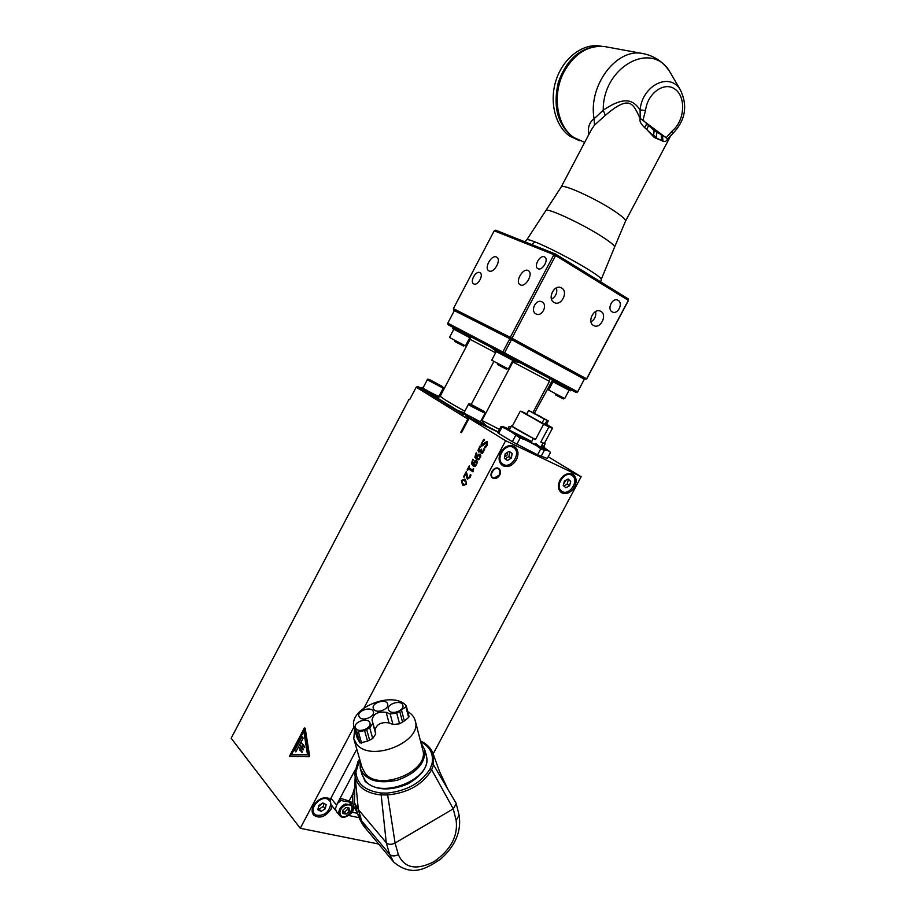<?xml version="1.0" encoding="UTF-8"?>
<svg xmlns="http://www.w3.org/2000/svg" width="916" height="916" viewBox="0 0 916 916"><rect width="100%" height="100%" fill="white"/><g stroke="black" fill="none" stroke-linecap="round" stroke-linejoin="round"><path stroke-width="1.37" d="M480.282 421.761L463.862 413.036L468.362 404.448M476.446 407.7L481.06 409.853L476.446 407.7M477.98 420.81L479.434 421.452M473.824 418.749L476.068 419.883M469.118 416.253L471.442 417.513M465.408 414.124L467.057 415.097M463.977 412.772L462.935 412.383L463.908 412.91M481.438 422.39L480.82 423.581L479.915 423.089M462.683 412.406L462.053 413.597L462.569 414.032L463.187 412.841M464.435 413.654L463.805 414.845L417.753 386.506L416.207 387.182L467.778 419.013L469.003 418.452M468.683 416.093L468.053 417.284L470.698 418.726L471.328 417.524M468.11 417.169L465.683 415.956L466.313 414.765M474.053 418.955L473.423 420.146L470.698 418.726M463.885 414.696L462.569 414.032M478.816 421.303L478.186 422.494L479.847 423.226L480.476 422.036M476.618 420.249L475.988 421.44L473.423 420.146M465.683 415.956L469.393 418.372M478.186 422.494L476.057 421.303M512.891 360.435L508.357 369.011L491.709 360.194L496.232 351.607L495.19 351.057L512.788 360.377M508.93 358.316L506.743 357.16M512.078 359.988L510.762 359.29M504.338 355.889L505.025 354.71L504.384 355.912L502.014 354.652M499.873 353.519L498.121 352.591M496.884 351.95L496.289 351.63M505.025 354.71L507.693 356.118L507.052 357.32M499.197 353.164L499.838 351.962L502.277 353.267M495.785 351.366L496.415 350.164L497.823 350.908L497.193 352.099M513.155 360.56L513.796 359.37L512.284 358.557L511.655 359.759M504.979 354.687L502.289 353.255L501.647 354.458M495.384 350.473L490.621 347.153L495.716 349.843L489.51 346.534L495.728 349.82L495.109 351.011M513.784 359.37L514.597 359.805L513.968 360.996M509.559 358.648L510.189 357.446L512.284 358.557M507.693 356.118L510.189 357.446M514.597 359.805L514.082 361.064M495.728 349.809L496.415 350.164M497.823 350.908L499.838 351.962M553.069 381.777L569.088 390.262M565.939 388.579L563.924 387.514M568.63 390.01L567.542 389.437M561.68 386.323L559.39 385.109M557.237 383.976L555.394 383.002M554.02 382.281L553.23 381.858M569.099 390.262L564.714 398.529L555.886 393.903L548.673 390.021L553.046 381.766L551.924 381.171L553.046 381.777M553.012 381.743L553.619 380.587L555.188 381.422L551.18 379.281L560.432 384.17L559.756 383.827L559.149 384.983M561.771 386.369L562.39 385.212L564.954 386.575L564.336 387.731M558.188 383.002L559.756 383.827L557.97 382.888L557.569 384.147M556.688 383.678L557.294 382.522L557.97 382.888M551.924 381.171L552.531 380.025L552.108 381.262M569.706 390.582L570.325 389.426L570.233 390.869M557.294 382.522L555.188 381.411L554.581 382.567M566.638 388.945L567.244 387.8L570.325 389.426M564.954 386.575L567.244 387.8M569.088 388.773L568.481 389.93M570.84 389.712L570.244 390.869M552.714 380.117L553.619 380.587M560.031 383.976L562.39 385.212M447.787 323.142L454.37 310.604L509.869 338.691L502.85 351.984L447.787 323.142L448.13 324.779L503.17 353.713L502.85 351.984L504.533 352.889L503.17 353.713L576.244 392.575L577.733 391.888L576.244 392.575L570.851 389.735M584.442 379.258L586.675 378.961L584.339 379.167L577.607 391.819L504.533 352.889L511.552 339.584L584.339 379.167L577.733 391.888M453.317 327.516L452.71 328.661L454.347 329.52L453.283 328.959L453.878 327.814L448.13 324.779M509.869 338.691L511.552 339.584L510.601 339.069L510.281 337.328L511.975 338.233L509.869 338.691M469.278 418.326L498.098 432.054M468.5 419.402L467.778 419.013L460.817 432.192L461.538 432.581M417.753 386.506L421.394 388.27M409.715 399.559L409.051 399.25L409.67 399.639L416.207 387.182M490.621 347.153L470 336.309L470.126 339.332L440.264 396.101L437.516 398.071L457.359 410.265L462.924 412.406M552.52 380.06L522.624 364.087C519.464 362.186 516.212 361.476 512.88 361.957L481.976 420.455C483.442 423.478 485.846 425.78 489.178 427.337L498.19 431.894M522.624 364.087L514.7 359.885M471.19 404.494L493.449 362.301M463.244 412.475L464.046 412.647M457.359 410.265L462.385 412.967M481.301 423.112L489.178 427.337M552.337 380.415L534.371 413.253M532.952 412.532L549.486 381.342L549.909 378.594M548.203 456.775L581.145 476.721L505.621 440.71L469.106 418.246L461.515 432.638L460.817 432.192M509.204 429.421L506.479 428.574C508.495 430.417 516.418 434.951 530.227 442.21L545.295 448.84M544.917 448.164L549.486 451.37L536.627 445.691L540.784 448.771L537.577 454.817L547.287 458.481L550.447 452.55L549.486 451.37M512.914 433.062L520.116 438.088L525.074 439.726L505.208 428.47L502.838 426.524L508.918 428.951M525.074 439.726L536.627 445.691M502.838 426.524L500.949 426.684L497.789 432.65L498.647 433.394L512.388 441.672L515.605 435.615M505.208 428.47L500.949 426.684M501.819 427.406L498.647 433.394M520.116 438.088L516.899 444.157L537.577 454.817M546.039 450.18L544.276 450.432L540.784 448.771M544.276 450.432L541.07 456.466M512.388 441.672L516.899 444.157M547.07 420.421L528.624 410.494L548.295 420.925L547.07 420.421L544.997 424.326M537.555 414.994L539.398 415.921L537.555 414.994M545.123 419.299L547.092 420.318L545.123 419.299M540.99 417.158L540.314 416.757L540.99 417.158M541.448 417.375L542.192 417.753L541.448 417.375M542.398 418.028L540.486 417.02L542.398 418.028M533.971 413.551L535.471 414.341L533.971 413.551M531.898 412.108L530.536 411.376L531.91 412.074M538.081 415.395L535.78 414.192L538.081 415.395M537.154 415.223L539.306 416.368L537.154 415.223M542.203 417.833L544.344 418.978L542.192 417.833M537.394 415.143L539.524 416.276L537.383 415.143M532.276 412.555L534.417 413.7L532.265 412.555M530.937 411.685L533.078 412.818L530.937 411.685M543.909 418.566L546.05 419.711L543.909 418.566M539.421 416.013L541.539 417.146L539.409 416.013M534.039 413.185L536.158 414.318L534.028 413.185M544.184 419.001L542.135 422.871M526.826 413.895L522.074 411.753L538.745 421.12L550.917 427.062L546.497 424.326M546.52 424.28L552.119 427.692C552.737 428.688 522.784 412.898 521.032 411.295L526.849 413.849M552.119 427.692L552.337 428.436L543.577 424.303L520.883 411.124M535.047 444.661L535.597 443.607L537.291 444.432L536.73 445.497M544.379 449.023L541.562 445.714L542.959 443.104L540.818 442.062L548.856 426.936M543.577 424.303L535.516 439.485L533.352 438.432L531.738 441.489L528.853 441.501M537.291 444.432L535.597 443.607M510.865 431.573L530.948 441.695M531.738 441.489L509.273 430.073L511.174 426.49L508.414 426.982L509.285 429.558M511.174 426.49L512.307 426.158M533.352 438.432L511.414 425.94M540.818 442.062L544.356 443.447L552.337 428.436M520.151 411.364L512.204 426.352C511.22 426.444 525.12 434.287 535.516 439.485M544.47 443.218L545.146 443.859L542.959 443.104M543.932 446.138L541.562 445.714M541.871 446.401L543.875 446.481M544.436 448.92L545.157 448.531M540.898 417.238L542.077 417.868L540.898 417.238M300.391 750.318L299.12 747.525L302.257 752.093L299.921 750.318M301.02 749.528L302.303 752.105L301.753 752.311M300.105 749.506L299.12 747.525M302.864 745.624L301.593 742.842L304.742 747.387L302.395 745.624M303.505 744.822L304.788 747.399L304.238 747.605M302.566 744.811L301.593 742.842M303.803 731.277L291.609 754.383M291.563 754.383L303.791 731.208L307.478 754.498L291.563 754.383M289.605 755.986L304.387 727.98L308.864 756.158L289.605 755.986L308.864 756.158M308.91 756.169L304.387 727.98M302.017 747.971L301.112 747.96L300.356 745.177L303.505 749.735L301.158 747.971M302.257 747.17L303.54 749.746L302.99 749.952M301.341 747.158L300.356 745.177M294.7 750.525L295.822 751.887L303.139 738.021L302.005 736.682L294.7 750.525M302.005 736.682L303.185 738.033L295.822 751.887M304.204 728.083L305.177 728.186L309.597 755.906L309.161 756.731L289.742 756.444L304.204 728.083M289.777 756.456L309.161 756.731M309.597 755.906L308.726 756.627M309.161 755.803L305.177 728.186M494.136 478.095C487.175 476.801 495.316 464.114 499.438 469.839L499.392 474.957L494.136 478.095L492.213 477.66M498.327 468.328L498.957 469.118M352.534 807.878L351.515 805.004L345.492 803.985C341.302 805.851 339.046 808.782 338.725 812.767L339.721 815.572L336.39 811.507L335.405 808.713L337.26 803.595L341.313 800.298M349.958 803.16L349.752 802.095M347.874 801.489L348.229 801.695C343.924 801.454 341.221 800.676 340.145 799.37L340.134 798.168L337.26 803.595M360.183 760.933L360.228 768.295C365.404 780.398 377.884 784.336 397.647 780.123C416.666 773.093 425.7 762.959 424.749 749.723L420.891 742.613M420.65 741.708C430.119 746.758 433.886 754.212 431.951 764.047L430.154 768.742C421.555 782.653 407.299 790.771 387.365 793.084L380.964 793.004C365.003 790.748 356.668 783.684 355.935 771.833L359.839 759.753M359.599 717.457L358.854 716.106C357.057 710.312 372.297 705.881 373.373 711.869C374.965 716.713 362.965 721.602 359.599 717.457M356.061 728.804L355.316 727.453C353.462 721.545 368.85 716.988 369.984 723.09C371.621 728.048 359.45 733.063 356.061 728.804M389.185 710.862L388.361 709.396C386.655 703.568 401.906 699.412 402.903 705.423C404.403 710.232 392.643 714.915 389.185 710.862M374.026 709.694L373.236 708.297C371.495 702.538 386.678 698.267 387.708 704.221C389.243 709.007 377.415 713.759 374.026 709.694M408.902 716.232L408.639 717.423L404.345 720.961L399.559 723.812L392.987 724.51L389.025 722.896C380.907 721.808 376.224 724.361 374.976 730.567L375.732 733.945L372.72 738.514L367.556 741.124L360.011 742.979L357.057 737.678L354.217 727.762M405.891 706.843L406.143 705.663C392.918 690.126 348.023 708.308 354.023 727.086L356.965 732.353L364.557 730.487L369.755 727.888L372.789 723.342L372.033 719.976C373.304 713.804 378.01 711.251 386.174 712.327L390.136 713.919L396.743 713.209L405.891 706.843L408.639 717.423M354.652 729.285L353.782 738.743L356.897 744.445C371.049 762.581 422.001 741.971 415.36 721.19C414.41 717.194 411.891 713.999 407.78 711.618M422.62 749.311L422.837 750.193C429.558 771.306 379.373 791.928 365.244 773.47L362.118 767.665L354 739.498M355.935 771.833L354.801 772.99L354.95 775.405C356.908 786.638 365.484 793.119 380.678 794.882L387.376 794.973C408.135 792.924 422.894 784.508 431.665 769.738L433.531 764.837L433.199 753.902M358.854 761.356L357.916 761.746L354.801 772.875M455.779 802.645L456.26 803.767L453.26 808.851L431.665 769.738L430.154 768.742M456.157 820.404C458.08 836.148 450.706 849.899 434.024 861.658C416.368 870.578 404.483 868.242 398.357 854.639L395.082 843.041L453.26 808.851L456.157 820.404L459.076 815.091M387.365 793.084L395.082 843.041C391.43 844.838 388.499 844.724 386.266 842.697L380.964 793.004M355.156 776.745L354.4 802.622L358.305 809.526L386.266 842.697L389.598 854.273L393.697 862.048C411.868 877.276 425.963 868.906 440.745 859.002C455.401 845.915 461.527 831.35 459.134 815.297L456.26 803.767M352.534 807.202L354.126 807.374L352.763 802.828L351.126 803.092L348.229 801.695L349.03 801.008L340.134 798.168L354.984 770.196M351.126 803.092L352.271 806.286M351.641 811.885L352.397 812.263L354.126 807.374L357.309 812.412M349.225 814.862L352.397 812.263L357.606 813.397M354.847 786.947L352.694 794.115L354.469 794.241M332.107 805.977L330.894 809.332C325.134 817.164 319.34 819.03 313.524 814.942C311.68 812.423 311.68 809.309 313.512 805.588C318.814 798.18 324.401 796.096 330.298 799.347L356.793 749.185M330.298 799.347L330.871 804.466L335.748 810.42M511.346 458.057L507.475 460.473L504.395 458.332L505.197 453.752L509.09 451.325L512.159 453.489L511.346 458.057L508.93 456.534L509.743 451.977L508.941 451.428M509.743 451.977L512.159 453.489M505.151 458.87L508.93 456.534M507.384 452.39C507.808 454.645 506.914 456.054 504.693 456.626M513.75 447.741C521.788 452.848 510.899 469.633 503.056 464.24L502.804 464.08C494.72 459.111 505.472 442.21 513.361 447.489L513.75 447.741M463.187 483.854L464.87 484.598L466.061 483.705L466.21 482.056L463.187 479.973L461.973 480.877L461.824 482.503L463.187 483.854M464.263 484.472L466.255 483.785L466.404 482.148L463.954 480.167M463.519 485.549L461.618 480.591L464.733 479.125M466.622 484.083L463.382 485.491L462.569 485.022L461.424 480.499L464.664 479.091L465.454 479.549L466.622 484.083M467.114 470L469.324 465.832L469.015 467.721L472.381 469.988L473.664 468.729L472.965 471.877L468.431 468.832L467.629 470.343L467.114 470L469.496 465.958M468.431 468.832L472.977 471.843M472.381 469.988L473.389 468.545M475.507 465.145L476.366 464.252L475.816 461.824L474.82 461.939L473.538 464.63L475.702 465.236L476.56 464.343L475.908 461.87M474.385 465.156L475.702 465.236M474.82 460.828L476.606 460.748L477.454 462.397L475.45 466.233L473.08 465.923L471.465 463.576L472.77 459.225L473.423 459.66L472.69 460.691L473.057 464.298L474.82 460.828L476.446 460.656M473.057 464.298L475.015 460.92M473.732 466.278L471.66 463.668L472.954 459.351M478.908 458.698L479.778 457.805L479.24 455.389L478.232 455.504L476.938 458.195L479.114 458.79L479.973 457.897L479.331 455.435M477.774 458.698L479.114 458.79M478.221 454.393L480.018 454.302L480.866 455.939L478.862 459.786L476.48 459.489L474.866 457.153L476.171 452.813L476.824 453.225L476.091 454.267L476.457 457.863L478.221 454.393L479.881 454.221M476.457 457.863L478.415 454.485M477.11 459.821L475.06 457.244L476.343 452.928M482.045 446.023L481.324 444.535L483.911 439.462M484.713 442.68L487.14 441.569L487.072 445.394L485.388 447.741L484.575 447.226L486.636 445.187L486.774 442.897L481.93 445.978L481.129 444.443L483.728 439.348L484.587 439.886L482.48 442.199L482.32 444.649L487.083 441.546M484.621 447.145L486.442 445.096L486.774 442.897M485.411 447.718L484.77 447.317M482.503 444.729L484.908 442.772M481.908 452.286L483.442 451.256L484.129 448.84M478.931 452.138L477.912 450.512L480.099 445.955L480.82 446.413L479.183 448.405L479.32 450.867L480.327 450.821L481.45 449.161L481.816 452.252L483.934 449.916M479.56 450.981L481.633 449.275M483.74 449.825L483.946 448.725L484.667 449.184L482.549 453.26L481.198 453.42L480.843 451.061L478.816 452.092L478.106 450.603L480.282 446.069M481.198 453.42L481.095 451.187M463.496 476.847L466.278 471.568L467.996 477.843L469.61 476.938L470.297 474.534L471.007 475.015L470.148 477.419L467.412 479.034L466.29 473.034L464.069 477.236L463.496 476.847L466.462 471.694M466.29 473.034L466.393 476.183M466.645 477.912L466.599 476.263M467.733 479.205L466.839 477.992M470.263 474.591L470.091 475.61M468.236 477.957L469.049 477.934L470.297 475.702M409.051 399.25L231.164 738.239L300.265 828.293L378.674 844.037M532.906 452.412L519.418 445.451M498.064 432.134L469.106 418.246M342.928 813.545L342.836 810.225L345.939 807.443L349.122 808.004L349.202 811.313L346.111 814.084L342.928 813.545M342.882 811.713L344.496 812.126L347.576 809.366L349.202 811.313M344.496 812.126L346.111 814.084M347.576 809.366L347.404 807.706M353.977 726.915L300.265 828.293M499.724 475.118C497.686 478.232 495.35 479.205 492.694 478.038C487.873 475.278 494.216 465.385 498.773 468.568C500.697 470.08 501.006 472.267 499.724 475.118M570.267 473.457L570.897 474.671M560.935 490.736L559.573 490.713M574.561 486.957C570.76 492.842 566.443 494.766 561.6 492.751C557.993 489.934 557.455 485.732 559.974 480.133C563.741 474.293 568.034 472.335 572.832 474.27C576.53 477.087 577.103 481.324 574.561 486.957M512.765 447.123L511.918 445.6M500.548 463.645L502.3 463.748M500.663 452.401C504.613 446.298 509.181 444.329 514.38 446.47C518.353 449.493 519.029 453.924 516.418 459.763C512.433 465.912 507.83 467.858 502.598 465.614C498.728 462.58 498.086 458.183 500.663 452.401M328.661 799.508L328.5 798.214M312.264 812.183L313.478 812.572M433.188 753.857L581.145 476.721M505.621 440.71L364.087 707.839M561.245 490.839C554.661 485.617 564.886 470.584 571.847 475.255L572.729 475.908C579.255 481.244 568.939 496.186 562.023 491.411L561.245 490.839M568.16 478.988L570.748 481.347L569.58 485.709L565.825 487.747L563.226 485.4L564.393 481.015L568.16 478.988M563.764 485.881L567.119 484.186L568.275 479.824L567.634 479.274M566.008 480.144L563.615 483.934M569.58 485.709L567.119 484.186M568.275 479.824L570.748 481.347M330.79 804.363C328.661 812.71 323.772 816.282 316.123 815.091L314.383 813.717C309.047 807.969 321.012 795.191 327.882 799.267L329.92 801.099M322.901 802.966L326.142 804.592L325.249 808.794L321.115 811.37L317.852 809.755L318.757 805.553L322.901 802.966M318.15 808.381L319.203 808.988L323.325 806.423L323.795 803.412M322.1 803.469L318.528 806.607M319.203 808.988L321.115 811.37M325.249 808.794L323.325 806.423M454.359 310.616L453.718 310.272L454.37 310.604M628.17 298.845L628.399 300.528L628.17 298.845L555.485 254.03L495.728 230.202L494.216 230.798L553.905 254.671L555.485 254.03L555.611 255.553L553.905 254.671L510.281 337.328L453.386 308.623L453.718 310.272M555.611 255.553L628.342 300.334L586.572 378.869L511.975 338.233L555.611 255.553M586.675 378.961L628.399 300.528M453.386 308.623L494.216 230.798M600.93 311.429C607.491 314.898 600.61 329.016 593.98 325.718L593.476 325.466C586.893 322.111 593.671 307.913 600.335 311.131L600.93 311.429M561.657 288.002C568.55 291.654 561.577 306.139 554.581 302.715L554.02 302.44C547.104 298.902 553.962 284.338 560.981 287.67L561.657 288.002M612.094 311.841C606.839 309.081 612.243 297.597 617.613 300.105L618.185 300.391C623.418 303.207 617.957 314.646 612.598 312.093L612.094 311.841M535.871 313.845C530.055 310.936 535.871 298.845 541.711 301.742L542.146 301.959C547.963 304.948 542.066 316.993 536.238 314.028L535.871 313.845M473.835 283.926L473.641 283.834C469.587 281.784 475.77 270.46 479.778 272.602L479.995 272.716C484.049 274.789 477.797 286.147 473.835 283.926M538.104 268.754L537.749 268.571C533.444 266.235 539.971 254.705 544.379 256.846L544.78 257.053C549.073 259.411 542.455 270.976 538.104 268.754M496.403 257.007L496.758 257.19C501.693 259.789 493.987 273.586 489.087 270.941L488.789 270.793C483.843 268.228 491.434 254.476 496.403 257.007M528.017 270.495L528.418 270.712C533.662 273.506 525.658 287.693 520.425 284.899L520.093 284.716C514.838 281.956 522.715 267.815 528.017 270.495M551.512 299.189C555.852 296.601 557.5 292.834 556.459 287.876M590.992 321.905C594.759 319.444 596.305 315.986 595.629 311.532M605.991 46.819L604.926 46.624C588.37 44.93 574.801 53.208 564.233 71.459C551.661 94.497 556.722 126.259 573.977 137.595L584.683 142.392M588.713 134.732C587.568 127.507 589.366 122.194 594.095 118.794L603.255 110.183C625.513 95.172 633.677 100.611 640.078 109.954L645.551 110.458C647.509 92.791 664.97 80.78 675.539 89.585C686.37 97.817 684.412 121.256 672.344 130.748L666.287 137.572L654.184 130.679L642.975 120.099L645.551 110.458M648.505 125.755L646.707 129.454L654.287 137.514L661.696 140.606L656.291 137.869L656.841 132.66L656.314 137.205L653.646 135.225L654.184 130.679L653.108 135.511L644.566 127.53C640.685 123.74 639.242 120.82 640.25 118.748L640.078 109.954C642.299 85.131 669.882 71.711 680.336 89.837C688.065 106.027 685.386 120.763 672.298 134.057L672.344 130.748M561.245 186.91L591.381 129.66L594.495 125.114L605.327 115.347C630.162 94.199 633.059 103.554 640.25 118.748L642.975 120.099M526.78 239.843L561.165 187.059C561.061 182.776 596.419 198.738 615.105 211.55C622.353 216.474 625.834 219.668 625.525 221.134L671.073 135.11L672.298 134.057L667.455 139.129L671.142 135.053M666.287 137.572L667.455 139.129C666.573 141.224 665.085 141.934 663.001 141.259L661.696 140.606L661.318 135.339M663.001 141.259L662.474 135.843L646.696 124.038L644.566 127.53M656.291 137.869L654.287 137.514L653.108 135.511L653.646 135.225L654.287 137.514L656.314 137.205L656.291 137.869M667.604 138.911L640.284 118.45M605.327 115.347L603.255 110.183C602.568 67.063 651.711 39.846 669.882 71.906L671.817 75.227M594.495 125.114L594.095 118.794C587.98 85.749 616.411 47.747 642.7 53.529L604.926 46.624M588.232 48.548C557.901 57.616 545.718 112.45 568.733 133.003M600.014 46.235C580.721 47.002 566.844 58.968 558.382 82.142C552.772 106.164 557.478 124.427 572.511 136.931L578.168 140.068M601.48 46.258L600.427 46.063C583.057 43.075 563.523 57.697 556.287 79.509C548.924 101.275 555.107 126.03 569.809 136.175L579.519 140.686M453.878 327.814L455.137 328.478L454.542 329.623L457.084 330.962L456.397 330.596L457.004 329.451L459.305 330.676L458.71 331.821L461.332 333.206L458.71 331.821M461.263 333.172L461.87 332.027L464.469 333.401L463.599 334.409L466.29 335.84L466.897 334.695L468.958 335.783L468.351 336.928L467.526 336.493L469.874 337.741L470.366 336.79M459.305 330.676L461.87 332.027M455.149 328.478L457.004 329.451M456.397 330.596L454.542 329.623M453.283 328.959L452.71 328.661M452.882 328.752L453.821 329.256L452.882 328.752M468.958 335.783L470.148 336.424M469.874 337.741L468.351 336.928M466.29 335.84L463.862 334.546M464.469 333.401L466.897 334.695M470.481 338.073L469.61 337.603L470.481 338.073M469.759 337.683L465.442 345.882L454.966 340.397L449.516 337.454L453.855 329.256M457.084 330.962L459.099 332.027M454.347 329.52L455.458 330.103M468.855 337.202L469.61 337.603M465.729 335.542L467.526 336.493M461.332 333.206L463.599 334.409M438.753 396.502L436.325 395.3L438.753 396.502L438.146 397.636L434.402 395.735M434.94 394.704L432.272 393.285L434.94 394.704L434.344 395.849L431.86 394.601L426.741 391.865L427.337 390.731L429.993 392.094L427.337 390.731M426.799 391.762L422.78 389.598L423.387 388.453L425.848 389.815L423.387 388.453M422.849 389.472L421.268 388.51L421.864 387.365L423.352 388.281L421.864 387.365M437.104 395.758L436.497 396.891M439.611 396.514L439.027 396.113M422.139 387.514L423.055 387.857M423.112 387.743L422.196 387.388M421.669 388.876L422.265 387.731M424.52 390.628L425.116 389.483M429.249 393.227L429.856 392.094M432.466 393.456L431.86 394.601M439.806 396.765L438.661 396.296L439.714 396.868M436.428 383.586L431.974 381.148L436.577 383.312M427.795 390.903L425.848 389.815M432.272 393.285L429.993 392.094M436.325 395.3L434.447 394.384M438.661 396.296L437.768 395.952M422.997 387.96L427.291 379.785L443.207 388.166L438.913 396.33M424.314 388.911L423.352 388.281M471.259 406.315L484.999 413.242L484.106 411.399L471.557 404.666C469.713 403.59 468.649 403.509 468.374 404.437L471.259 406.315M471.603 404.689L484.53 411.719L472.393 405.651C469.29 403.841 469.026 403.521 471.603 404.689M467.481 415.337L466.874 416.482M467.275 416.688L467.87 415.555M473.32 418.498L472.713 419.642M473.045 419.826L473.652 418.669M471.488 417.536L470.87 418.692M471.179 418.83L471.774 417.685M477.041 420.364L476.446 421.486M476.847 421.704L477.442 420.559M497.445 364.511L506.628 369.32M504.67 356.061L505.3 354.858M506.548 357.057L507.178 355.855M506.846 355.683L506.205 356.874M500.674 353.954L501.315 352.752M500.926 352.546L500.285 353.748M510.212 359.003L510.853 357.801M510.452 357.595L509.823 358.786M555.485 394.876L563.283 398.941M561.874 386.426L562.493 385.27M563.672 387.376L564.29 386.231M563.947 386.048L563.329 387.193M557.936 384.342L558.554 383.197M566.981 389.128L567.588 387.983M512.88 361.957L549.486 381.342M470.126 339.332L495.602 352.809M499.495 429.421L481.976 420.455M464.801 411.215C449.08 402.479 440.905 397.441 440.264 396.101M540.875 442.085L542.741 442.737M424.749 749.723L426.375 756.043C433.52 778.554 380.323 800.47 365.347 780.753L362.049 774.592L360.457 769.108M361.259 771.867L365.06 781.291C375.354 790.451 389.529 791.367 407.574 784.039C423.994 774.661 429.959 764.116 425.448 752.414M357.938 814.519C357.778 814.759 361.282 823.816 365.77 828.568L357.767 813.946L354.4 802.622M404.345 720.961L401.563 710.369M402.571 722.163L399.777 711.56M399.559 723.812L396.743 713.209M392.987 724.51L390.136 713.919M389.025 722.896L386.174 712.327M374.976 730.567L372.033 719.976M375.732 733.945L372.789 723.342M372.72 738.514L369.755 727.888M369.652 740.197L366.663 729.571M367.556 741.124L364.557 730.487M361.614 743.174L358.58 732.537M360.011 742.979L356.965 732.353M431.951 764.047L433.531 764.837L447.97 789.477L439.485 771.387L433.428 754.578M448.771 790.852L447.661 788.962M398.357 854.639C394.739 856.437 391.819 856.323 389.598 854.273L361.671 820.896L358.305 809.526L355.156 776.711M352.763 802.828L349.03 801.008L352.694 794.115L352.763 802.828M336.412 804.889L330.836 798.122M345.882 805.13C361.339 802.107 342.882 826.106 339.859 812.95C340.145 809.4 342.149 806.79 345.882 805.13M601.194 279.506L601.262 279.391C601.308 278.201 597.083 274.949 588.564 269.636C573.496 260.213 547.218 246.633 534.91 241.87L531.818 244.583M534.91 241.87C529.746 239.843 527.021 239.202 526.746 239.923L526.746 239.9M545.913 210.623C546.108 206.97 583.297 224.271 603.22 237.416C610.823 242.397 614.625 245.591 614.625 247.011L625.525 221.134M643.811 53.735L642.7 53.529C654.31 55.784 663.379 61.91 669.882 71.906L680.336 89.837M467.023 336.229L467.629 335.084M467.24 334.878L466.645 336.023M463.45 334.329L464.046 333.184M457.874 331.386L458.469 330.241M458.103 330.035L457.496 331.18M461.653 333.378L462.248 332.233M463.725 333.012L463.13 334.157M461.973 332.084L461.366 333.229M454.771 341.462L463.714 346.145M435.444 394.876L434.882 395.952M435.26 396.159L435.833 395.059M430.062 392.128L429.478 393.239M426.284 390.067L425.711 391.166M431.825 393.056L431.253 394.155M429.776 393.376L430.348 392.288M431.562 394.327L432.134 393.216M426.089 391.361L426.65 390.273M430.967 380.816C428.104 379.144 427.955 378.903 430.543 380.094L442.772 386.747L430.967 380.816M484.999 413.242L480.488 421.772M481.667 422.402L481.037 423.593M549.497 451.267L549.932 451.851M546.176 424.921L548.295 420.925M526.505 414.49L528.624 410.505M511.139 426.467L510.269 426.787M545.272 448.714L543.909 446.195L545.146 443.859M499.438 469.839L498.831 468.912M409.063 716.53L406.303 705.95M422.837 750.193L415.36 721.19M354.95 775.405L354.801 772.99L357.916 761.746M357.95 761.688L359.633 759.032M420.455 740.941C427.154 744.032 431.493 748.624 433.463 754.715M447.672 788.974L455.893 802.828M365.77 828.568L393.411 861.704M348.504 815.446L359.083 817.713M513.361 447.489L510.166 445.52M502.884 464.126L499.735 462.099M339.721 815.572C344.256 821.583 356.679 810.408 351.515 805.004L348.801 801.786M571.847 475.255L568.905 473.457M561.874 491.32L558.966 489.488M329.508 800.55L327.298 797.847M314.314 813.637L312.138 810.878M600.678 281.899L601.262 279.391M524.857 241.813L526.746 239.923M601.262 279.346L614.625 247.011M600.427 46.063L601.526 46.269M443.207 388.166L442.76 386.689L430.509 380.071C428.093 379.018 427.016 378.915 427.303 379.774"/></g></svg>
